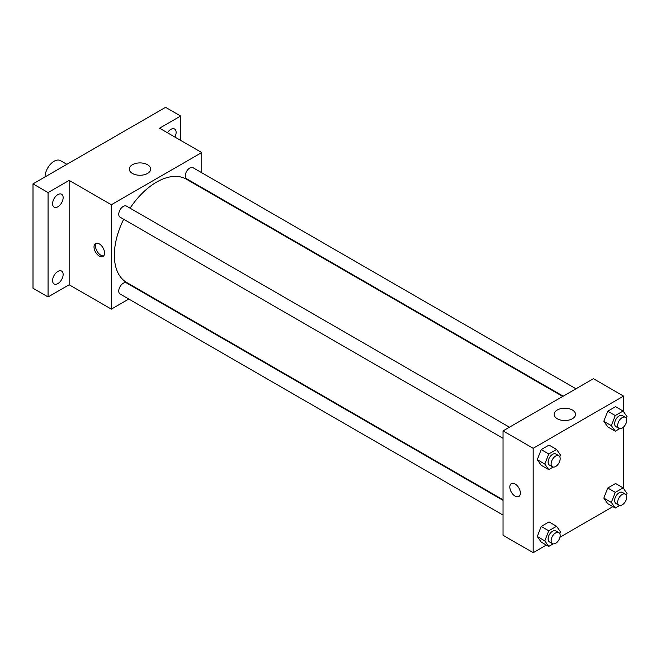 <?xml version="1.0" encoding="UTF-8"?>
<svg xmlns="http://www.w3.org/2000/svg" width="660" height="660" viewBox="0 0 660 660"><rect width="100%" height="100%" fill="white"/><g stroke="black" fill="none" stroke-linecap="round" stroke-linejoin="round"><path stroke-width="0.99" d="M66.874 164.315L60.481 160.627A12.787 7.384 120 0 0 50.63 164.051A12.787 7.384 120 0 0 45.053 176.913M128.815 299.038L111.342 309.127L69.16 284.774L48.064 296.95L33 288.247L33 183.876L165.577 107.332L180.642 116.028L180.642 140.382M142.082 291.382L141.595 291.654M57.857 283.602A7.458 4.306 -60 0 1 54.128 283.973A7.458 4.306 -60 0 1 52.99 278A7.458 4.306 -60 0 1 57.857 271.425A7.458 4.306 -60 0 1 61.586 271.062A7.458 4.306 -60 0 1 62.733 277.035A7.458 4.306 -60 0 1 57.857 283.602M57.857 206.786A7.458 4.306 -60 0 1 54.128 207.149A7.458 4.306 -60 0 1 52.99 201.176A7.458 4.306 -60 0 1 57.857 194.609A7.458 4.306 -60 0 1 61.586 194.238A7.458 4.306 -60 0 1 62.733 200.211A7.458 4.306 -60 0 1 57.857 206.786M69.16 284.774L69.16 180.394L48.064 192.571L33 183.876M48.064 296.95L48.064 192.571M111.342 309.127L111.342 204.749L69.16 180.394M111.342 204.749L201.737 152.559L159.555 128.205L180.642 116.028M132.412 173.448A10.684 6.171 180 0 1 129.277 169.084A10.684 6.171 180 0 1 139.969 162.913A10.684 6.171 180 0 1 150.653 169.084A10.684 6.171 180 0 1 144.053 174.785A10.684 6.171 180 0 1 132.412 173.448M167.45 132.767A7.458 4.306 -60 0 1 170.849 129.368A7.458 4.306 -60 0 1 174.578 129.005A7.458 4.306 -60 0 1 174.883 137.057M123.684 219.252A59.656 34.444 120 0 0 114.353 255.197A59.656 34.444 120 0 0 126.712 282.505L503.044 499.785M562.699 396.454L186.368 179.182A59.656 34.444 120 0 0 130.078 208.18M201.737 152.559L201.737 172.73M201.737 187.498L201.737 188.05M575.965 388.798L193 167.689A6.394 3.688 120 0 0 188.075 169.405A6.394 3.688 120 0 0 185.287 175.832A6.394 3.688 120 0 0 186.607 178.761L563.186 396.173M503.044 500.338L126.472 282.925A6.394 3.688 120 0 0 121.547 284.633A6.394 3.688 120 0 0 118.75 291.068A6.394 3.688 120 0 0 120.079 293.997L503.044 515.097M503.044 438.281L120.079 217.173A6.394 3.688 -60 0 1 120.079 209.789A6.394 3.688 -60 0 1 126.472 206.101L509.438 427.21M104.56 253.019A7.458 4.306 60 0 1 103.018 256.435A7.458 4.306 60 0 1 95.56 252.128A7.458 4.306 60 0 1 95.56 243.523A7.458 4.306 60 0 1 101.31 245.52A7.458 4.306 60 0 1 104.56 253.019M103.694 255.865A7.458 4.306 60 0 1 97.078 251.254A7.458 4.306 60 0 1 96.401 243.218M546.348 545.069L533.181 552.667L503.044 535.277L503.044 430.897L593.439 378.708L623.568 396.107L623.568 411.724M612.876 506.657L559.961 537.207M607.728 426.863L603.809 421.294L607.728 411.205L615.549 406.684L607.728 411.205L603.809 421.294L607.728 426.863L615.26 431.211L611.341 425.642L615.26 415.552L623.089 411.031L627 416.6L626.315 418.358M541.192 542.091L537.281 536.522L541.192 526.433L549.021 521.911L541.192 526.433L537.281 536.522L541.192 542.091L548.724 546.439L544.813 540.87L548.724 530.78L556.553 526.267L560.472 531.836L559.787 533.593M623.568 427.028L623.568 488.54M533.181 552.667L533.181 448.288L623.568 396.107M607.728 503.679L603.809 498.11L607.728 488.029L615.549 483.508L607.728 488.029L603.809 498.11L607.728 503.679L615.26 508.027L611.341 502.458L615.26 492.377L623.089 487.856L627 493.424L626.315 495.181M541.192 465.267L537.281 459.698L541.192 449.617L549.021 445.096L541.192 449.617L537.281 459.698L541.192 465.267L548.724 469.615L544.813 464.054L548.724 453.964L556.553 449.443L560.472 455.012L559.787 456.769M533.181 448.288L503.044 430.897M557.255 418.737A10.684 6.171 180 0 1 554.128 414.373A10.684 6.171 180 0 1 564.812 408.202A10.684 6.171 180 0 1 575.504 414.373A10.684 6.171 180 0 1 568.904 420.073A10.684 6.171 180 0 1 557.255 418.737M520.369 493.086A7.458 4.306 60 0 1 518.826 496.502A7.458 4.306 60 0 1 511.368 492.195A7.458 4.306 60 0 1 511.368 483.582A7.458 4.306 60 0 1 517.118 485.587A7.458 4.306 60 0 1 520.369 493.086M518.826 496.502A7.458 4.306 60 0 1 511.376 492.195A7.458 4.306 60 0 1 511.376 483.582M553.154 467.065L548.724 469.615M558.855 455.738L555.836 453.997A6.394 3.688 120 0 0 550.91 455.705A6.394 3.688 120 0 0 548.122 462.14A6.394 3.688 120 0 0 549.45 465.069L552.461 466.81A6.394 3.688 120 0 0 558.855 463.114A6.394 3.688 120 0 0 558.855 455.738A6.394 3.688 120 0 0 553.921 457.446A6.394 3.688 120 0 0 551.133 463.881A6.394 3.688 120 0 0 552.461 466.81M544.813 464.054L537.281 459.698M548.724 453.964L541.192 449.617M556.553 449.443L549.021 445.096M619.69 428.654L615.26 431.211M625.383 417.326L622.363 415.585A6.394 3.688 120 0 0 617.438 417.293A6.394 3.688 120 0 0 614.65 423.728A6.394 3.688 120 0 0 615.978 426.657L618.989 428.398A6.394 3.688 120 0 0 625.383 424.702A6.394 3.688 120 0 0 625.383 417.326A6.394 3.688 120 0 0 620.458 419.034A6.394 3.688 120 0 0 617.669 425.469A6.394 3.688 120 0 0 618.989 428.398M611.341 425.642L603.809 421.294M615.26 415.552L607.728 411.205M623.089 411.031L615.549 406.684M553.154 543.881L548.724 546.439M558.855 532.554L555.836 530.813A6.394 3.688 120 0 0 550.91 532.529A6.394 3.688 120 0 0 548.122 538.964A6.394 3.688 120 0 0 549.45 541.885L552.461 543.625A6.394 3.688 120 0 0 558.855 539.938A6.394 3.688 120 0 0 558.855 532.554A6.394 3.688 120 0 0 553.921 534.27A6.394 3.688 120 0 0 551.133 540.705A6.394 3.688 120 0 0 552.461 543.625M544.813 540.87L537.281 536.522M548.724 530.78L541.192 526.433M556.553 526.267L549.021 521.911M619.69 505.469L615.26 508.027M625.383 494.15L622.363 492.409A6.394 3.688 120 0 0 617.438 494.117A6.394 3.688 120 0 0 614.65 500.552A6.394 3.688 120 0 0 615.978 503.481L618.989 505.213A6.394 3.688 120 0 0 625.383 501.526A6.394 3.688 120 0 0 625.383 494.15A6.394 3.688 120 0 0 620.458 495.858A6.394 3.688 120 0 0 617.669 502.293A6.394 3.688 120 0 0 618.989 505.213M611.341 502.458L603.809 498.11M615.26 492.377L607.728 488.029M623.089 487.856L615.549 483.508"/></g></svg>
